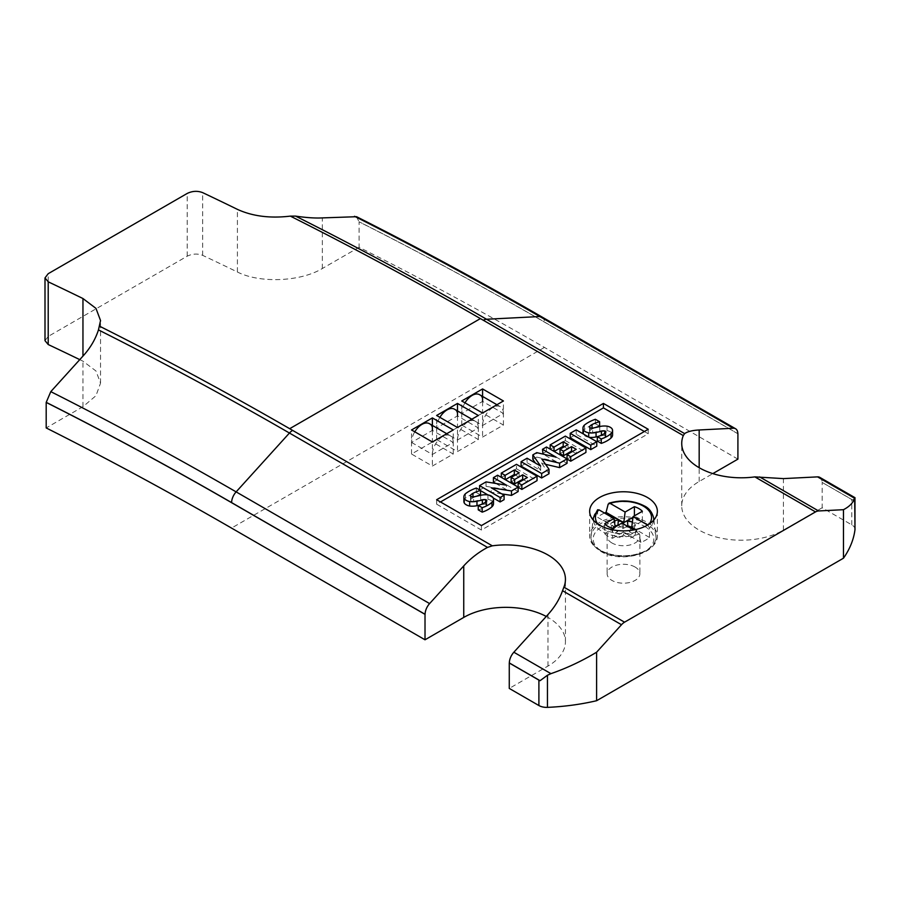 <?xml version="1.0" encoding="UTF-8"?>
<svg xmlns="http://www.w3.org/2000/svg" width="900" height="900" viewBox="0 0 900 900"><rect width="100%" height="100%" fill="white"/><g stroke="black" fill="none" stroke-linecap="round" stroke-linejoin="round"><path stroke-width="0.67" stroke-dasharray="4.5 3.38" d="M647.629 525.026L649.564 527.996L649.462 537.446A31.275 18.056 180 0 1 640.969 542.351L638.831 534.195L636.952 531.765L633.78 529.942M635.344 529.627L636.604 530.359A12.51 7.223 180 0 1 628.684 534.926L629.044 538.324A11.081 6.39 0 0 0 634.928 534.926L629.393 531.731L633.712 529.245A11.081 6.39 0 0 0 631.508 527.31M636.604 530.359L634.928 534.926M628.684 534.926L623.509 531.934L623.509 535.129L629.044 538.324M623.509 531.934L619.56 534.217L619.2 537.626L623.509 535.129M619.56 534.217A12.51 7.223 180 0 1 611.64 529.65L613.305 534.229A11.081 6.39 0 0 0 619.2 537.626M611.64 529.65L615.6 527.366L617.625 531.731L613.305 534.229M615.6 527.366L610.425 524.374L612.09 528.536L617.625 531.731M615.082 526.174A11.081 6.39 0 0 0 612.09 528.536M610.425 524.374A12.51 7.223 180 0 1 614.329 521.089M630.979 528.322L629.393 531.731M632.363 522.259A12.51 7.223 180 0 1 635.377 525.082L631.732 527.186M635.377 525.082L633.712 529.245M623.509 524.002L623.509 528.334L618.154 525.24M627.255 526.174L623.509 528.334M631.732 527.209L642.364 521.066A20.205 11.666 0 0 0 634.41 516.476L632.992 517.298M634.41 516.476L634.41 515.858M615.206 526.95L604.654 533.655L604.654 523.856M642.364 521.066L642.364 511.267M604.654 533.655A20.205 11.666 0 0 0 612.607 538.256L612.607 528.446M612.607 538.256L623.239 532.114L621.9 523.08M640.969 542.351L623.239 532.114M615.285 527.524L597.566 517.286A31.275 18.056 180 0 1 604.496 513.034M597.656 509.715L597.566 517.286M649.462 537.446L635.76 529.538M461.734 413.46L482.58 425.498L503.426 413.46L482.58 401.423L461.734 413.46A14.737 8.516 -60 0 1 464.985 402.851M503.426 413.46A14.737 8.516 120 0 0 500.377 406.71A14.737 8.516 120 0 0 493.009 407.441A14.737 8.516 120 0 0 482.58 425.498M479.531 394.673A14.737 8.516 -60 0 1 482.58 401.423L482.58 413.01L503.426 425.048L482.58 437.085L461.734 425.048L482.58 413.01L482.58 437.085M436.635 427.95L457.481 439.988L478.339 427.95L457.481 415.912L436.635 427.95A14.737 8.516 -60 0 1 439.886 417.341M478.339 427.95A14.737 8.516 120 0 0 475.279 421.2A14.737 8.516 120 0 0 467.91 421.92A14.737 8.516 120 0 0 457.481 439.988M454.433 409.162A14.737 8.516 -60 0 1 457.481 415.912L457.481 427.5L478.339 439.537L457.481 451.575L436.635 439.537L457.481 427.5L457.481 451.575M411.536 442.429L432.382 454.466L453.24 442.429L432.382 430.391L411.536 442.429A14.737 8.516 -60 0 1 414.787 431.831M453.24 442.429A14.737 8.516 120 0 0 450.18 435.69A14.737 8.516 120 0 0 442.811 436.41A14.737 8.516 120 0 0 432.382 454.466M429.334 423.652A14.737 8.516 -60 0 1 432.382 430.391L432.382 441.99L453.24 454.027L432.382 466.065L411.536 454.027L432.382 441.99L432.382 466.065M599.569 550.102A33.851 19.541 180 0 1 589.658 536.288A33.851 19.541 180 0 1 610.56 518.22A33.851 19.541 180 0 1 647.449 522.461A33.851 19.541 180 0 1 657.36 536.288A33.851 19.541 180 0 1 636.469 554.344A33.851 19.541 180 0 1 599.569 550.102M611.933 542.97A16.38 9.461 180 0 1 607.129 536.288A16.38 9.461 180 0 1 617.242 527.546A16.38 9.461 180 0 1 635.096 529.594A16.38 9.461 180 0 1 639.889 536.288A16.38 9.461 180 0 1 629.775 545.017A16.38 9.461 180 0 1 611.933 542.97M635.096 567.045A16.38 9.461 0 0 0 617.242 564.998A16.38 9.461 0 0 0 607.129 573.727A16.38 9.461 0 0 0 611.933 580.421A16.38 9.461 0 0 0 629.775 582.469A16.38 9.461 0 0 0 639.889 573.727A16.38 9.461 0 0 0 635.096 567.045M493.414 482.096L497.599 479.689L518.153 491.546M497.599 479.689L497.599 475.223M501.817 493.897L491.231 492.244L491.231 487.777M491.231 492.244L504.09 499.669M480.544 490.646L479.576 489.915M493.223 497.97L487.924 494.91M479.576 490.084L486.045 486.36L486.045 481.894M486.045 486.36L506.452 489.623L506.452 485.168M506.452 489.623L495.765 483.457M542.475 453.78L546.48 451.463L567.034 463.331M546.48 451.463L546.48 447.007M545.535 464.31L541.8 463.433L541.8 458.978M541.8 463.433L549.011 473.738M521.089 466.121L527.062 462.679L527.062 458.213M527.062 462.679L540.641 470.52L540.641 466.065M540.641 470.52L535.433 463.05M532.834 459.338L536.738 457.088L536.738 452.632M536.738 457.088L556.02 461.588L556.02 457.132M556.02 461.588L543.038 454.095M570.206 437.76L576.214 434.295L596.768 446.164M576.214 434.295L576.214 429.84M582.952 432.619A10.418 6.019 180 0 1 584.494 429.457A37.08 21.409 180 0 1 595.384 423.743L599.614 426.184M595.384 423.743L595.384 419.287M595.294 427.579A30.139 17.404 0 0 0 592.031 429.03L592.031 428.186M592.031 429.03A8.572 4.95 0 0 0 589.725 430.897A2.149 1.238 0 0 0 589.567 431.359A2.149 1.238 0 0 0 590.197 432.236L590.197 427.781M590.197 432.236A2.475 1.429 0 0 0 592.65 432.585L592.65 428.13M592.65 432.585A134.347 77.558 0 0 0 599.749 431.032L599.749 426.566M599.749 431.032A11.801 6.806 180 0 1 607.039 430.627L607.039 426.161M607.039 430.627A7.954 4.59 180 0 1 612.248 433.564L612.248 429.109M612.248 433.564A9.63 5.558 180 0 1 612.574 434.993M597.319 441.113A22.703 13.106 0 0 0 605.081 437.58L605.081 433.125M605.081 437.58A3.42 1.98 0 0 0 605.88 436.309A3.42 1.98 0 0 0 605.869 436.185L605.869 431.989M605.869 436.185A1.721 0.99 0 0 0 604.71 435.409L604.71 433.384M604.71 435.409A7.74 4.466 0 0 0 601.414 435.757L601.414 435.195M601.414 435.757L597.42 436.635M588.724 437.276A8.471 4.894 180 0 1 583.324 434.205L583.324 433.946M584.494 429.457L584.494 425.002M567.045 459.079L576.236 453.769L576.236 449.314M576.236 453.769L572.377 451.541M560.014 453.679L568.046 449.044L568.046 444.577M568.046 449.044L564.188 446.816M554.017 451.553L550.17 449.134M550.17 449.336L565.358 440.561L565.358 436.106M565.358 440.561L585.923 452.43M518.164 487.294L527.355 481.995L527.355 477.529M527.355 481.995L523.496 479.767M511.132 481.894L519.165 477.259L519.165 472.804M519.165 477.259L515.306 475.031M505.136 479.779L501.289 477.349M501.289 477.551L516.476 468.787L516.476 464.321M516.476 468.787L537.041 480.645M463.871 501.368A10.418 6.019 180 0 1 465.424 498.206A37.08 21.409 180 0 1 476.314 492.491L480.544 494.933M476.314 492.491L476.314 488.036M476.213 496.327A30.139 17.404 0 0 0 472.961 497.779L472.961 496.935M472.961 497.779A8.572 4.95 0 0 0 470.655 499.646A2.149 1.238 0 0 0 470.498 500.108A2.149 1.238 0 0 0 471.127 500.985L471.127 496.53M471.127 500.985A2.475 1.429 0 0 0 473.569 501.334L473.569 496.879M473.569 501.334A134.347 77.558 0 0 0 480.679 499.77L480.679 495.315M480.679 499.77A11.801 6.806 180 0 1 487.957 499.376L487.957 494.91M487.957 499.376A7.954 4.59 180 0 1 493.178 502.312L493.178 497.858M493.178 502.312A9.63 5.558 180 0 1 493.493 503.741M478.249 509.861A22.703 13.106 0 0 0 486.011 506.329L486.011 501.874M486.011 506.329A3.42 1.98 0 0 0 486.81 505.058A3.42 1.98 0 0 0 486.799 504.923L486.799 500.738M486.799 504.923A1.721 0.99 0 0 0 485.64 504.157L485.64 502.132M485.64 504.157A7.74 4.466 0 0 0 482.344 504.506L482.344 503.944M482.344 504.506L478.339 505.373M465.424 498.206L465.424 493.751M644.355 431.516L648.225 433.744L481.421 530.044L436.635 504.18L440.494 501.952M436.635 499.725L436.635 504.18M648.225 429.277L648.225 433.744M481.421 525.577L481.421 530.044M461.734 425.048L461.734 400.973M503.426 425.048L503.426 400.973M436.635 439.537L436.635 415.463M478.339 439.537L478.339 415.463M411.536 454.027L411.536 429.952M453.24 454.027L453.24 429.952M737.831 433.744L544.354 322.043A4141.305 2390.996 -120 0 0 359.021 221.816L359.1 221.771A4141.305 2390.963 60 0 1 544.444 321.998L737.831 433.654M356.569 216.709L359.021 221.816M737.91 459.135L544.444 347.423A4095.27 2364.39 -120 0 0 359.1 247.275L359.1 221.771M79.763 359.629A4095.27 2365.043 60 0 1 82.957 361.181L95.962 370.991L100.541 383.141L95.974 395.696L82.957 406.71L46.193 427.939M819.821 477.382A10.924 6.3 -60 0 1 822.082 482.389L851.805 499.455A10.924 6.3 180 0 1 852.817 500.13L854.966 497.7M852.817 500.13L822.082 482.389M855 529.346A10.924 6.3 0 0 0 851.805 524.88L822.161 507.769L822.161 482.344M822.161 507.769L783.428 530.134A59.569 34.391 180 0 1 718.504 537.592A59.569 34.391 180 0 1 681.727 505.811A59.569 34.391 180 0 1 699.176 481.489L712.834 473.603M546.255 616.455A59.569 34.391 180 0 1 565.436 641.745A59.569 34.391 180 0 1 547.988 666.056L509.265 688.421M359.1 247.275L322.346 268.504C300.229 281.914 259.425 283.343 237.409 272.002A4095.27 2364.412 -120 0 0 202.657 255.352C197.528 253.406 192.375 253.688 187.211 256.185L48.195 336.442L45 340.661M600.525 550.26A32.501 18.765 180 0 1 591.097 535.601L591.097 535.601A32.501 18.765 180 0 1 612.191 519.401A32.501 18.765 180 0 1 646.492 523.721A32.501 18.765 180 0 1 655.92 535.601L655.92 535.601A32.501 18.765 180 0 1 637.043 554.051A32.501 18.765 180 0 1 600.525 550.26M644.951 526.579A30.33 17.505 180 0 1 644.951 551.34A30.33 17.505 180 0 1 602.066 551.34A30.33 17.505 180 0 1 602.066 526.579A30.33 17.505 180 0 1 644.951 526.579M638.831 534.195A30.229 17.449 180 0 1 602.134 531.495A30.229 17.449 180 0 1 593.336 520.178M636.952 531.765A28.046 16.2 180 0 1 603.675 529.009A28.046 16.2 180 0 1 597.791 524.025M649.226 524.025A28.046 16.2 180 0 1 648.124 525.319M608.186 504.113A30.229 17.449 180 0 1 644.884 506.812A30.229 17.449 180 0 1 653.648 517.871M653.681 520.178A30.229 17.449 180 0 1 649.564 527.996M593.37 517.871A30.229 17.449 180 0 1 597.454 510.311M589.725 430.897L589.725 427.365M470.655 499.646L470.655 496.114M542.092 317.048A10.924 6.3 -60 0 1 544.354 322.043L544.444 321.998M82.957 406.71L82.957 361.181M783.428 530.134L783.428 478.609M851.805 524.88L851.805 499.455M699.176 481.489L699.176 467.719M547.988 666.056L547.988 614.543M544.444 347.423L231.536 528.086M202.657 255.352L202.657 192.634M187.211 256.185L187.211 193.444M48.195 336.442L48.195 273.701M237.409 272.002L237.409 209.362M322.346 268.504L322.346 217.901M653.918 519.908L656.021 537.176C657.832 553.759 619.976 563.569 600.975 551.441C594.428 547.515 591.097 542.756 590.996 537.176L593.111 519.908M500.377 406.71L496.935 404.719M475.279 421.2L471.836 419.209M450.18 435.69L446.749 433.699M589.658 511.312L589.658 536.288M607.129 536.288L607.129 573.727M589.567 431.359L589.567 426.904M605.88 436.309L605.88 431.854M470.498 500.108L470.498 495.652M486.81 505.058L486.81 500.603M639.889 536.288L639.889 573.727M657.36 511.312L657.36 536.288M681.727 505.811L681.727 443.396M565.436 641.745L565.436 579.319M100.541 383.141L100.541 320.558"/><path stroke-width="1.35" d="M614.329 521.089A12.51 7.223 180 0 1 618.334 519.806L617.974 525.139A11.081 6.39 0 0 0 615.082 526.174M631.732 527.186L635.344 529.627M631.418 527.366L630.979 528.322M631.508 527.31A11.081 6.39 0 0 0 627.829 525.847L627.255 526.174M618.334 519.806L623.509 522.799L627.469 520.515L627.829 525.847M627.469 520.515A12.51 7.223 180 0 1 632.363 522.259M623.509 522.799L623.509 524.002M632.992 517.298L623.779 522.619L625.117 512.033L634.41 506.666A20.205 11.666 180 0 1 642.364 511.267L633.071 516.623L631.732 527.209L635.76 529.538M634.41 515.858L634.41 506.666M633.78 529.942L621.9 523.08L612.607 528.446A20.205 11.666 180 0 1 604.654 523.856L613.946 518.49L615.206 526.95M613.946 518.49L598.894 509.794L597.454 510.311M633.071 516.623L647.629 525.026M623.779 522.619L606.06 512.381L608.186 504.113L610.065 503.348L625.117 512.033M604.496 513.034A31.275 18.056 180 0 1 606.06 512.381M653.681 520.178A30.229 17.449 180 0 0 653.648 517.871C651.994 512.01 648.923 508.05 644.434 505.991C633.668 500.456 621.855 499.511 608.985 503.179L610.065 503.348A28.046 16.2 180 0 1 643.342 506.104A28.046 16.2 180 0 1 649.226 524.025M464.985 402.851A14.737 8.516 -60 0 1 472.151 395.404A14.737 8.516 -60 0 1 479.531 394.673L496.935 404.719M439.886 417.341A14.737 8.516 -60 0 1 447.064 409.894A14.737 8.516 -60 0 1 454.433 409.162L471.836 419.209M414.787 431.831A14.737 8.516 -60 0 1 421.965 424.373A14.737 8.516 -60 0 1 429.334 423.652L446.749 433.699M599.569 525.139A33.851 19.541 180 0 1 589.658 511.312A33.851 19.541 180 0 1 610.56 493.256A33.851 19.541 180 0 1 647.449 497.498A33.851 19.541 180 0 1 657.36 511.312A33.851 19.541 180 0 1 636.469 529.369A33.851 19.541 180 0 1 599.569 525.139M497.599 475.223L518.153 487.091L511.481 490.95L491.231 487.777L504.09 495.214L500.13 497.498L479.576 485.629L486.045 481.894L506.452 485.168L493.414 477.641L497.599 475.223M511.481 490.95L511.481 495.405L518.153 491.546L518.153 487.091M511.481 495.405L501.817 493.897M500.13 497.498L500.13 501.952L504.09 499.669L504.09 495.214M479.576 489.915L479.576 485.629M500.13 501.952L493.223 497.97M487.924 494.91L480.544 490.646M495.765 483.457L493.414 482.096L493.414 477.641M546.48 447.007L567.034 458.876L559.609 463.162L541.8 458.978L549.011 469.282L541.642 473.535L521.089 461.666L527.062 458.213L540.641 466.065L532.834 454.882L536.738 452.632L556.02 457.132L542.475 449.314L546.48 447.007M559.609 463.162L559.609 467.618L567.034 463.331L567.034 458.876M559.609 467.618L545.535 464.31M541.642 473.535L541.642 477.99L549.011 473.738L549.011 469.282M541.642 477.99L521.089 466.121L521.089 461.666M535.433 463.05L532.834 459.338L532.834 454.882M543.038 454.095L542.475 449.314M576.214 429.84L596.768 441.709L590.76 445.174L570.206 433.305L576.214 429.84M590.76 445.174L590.76 449.629L596.768 446.164L596.768 441.709M590.76 449.629L570.206 437.76L570.206 433.305M595.384 419.287L599.614 421.729A30.139 17.404 0 0 0 592.031 424.575A8.572 4.95 0 0 0 589.725 426.442A2.149 1.238 0 0 0 589.567 426.904A2.149 1.238 0 0 0 590.197 427.781A2.475 1.429 0 0 0 592.65 428.13A134.347 77.558 0 0 0 599.749 426.566A11.801 6.806 180 0 1 607.039 426.161A7.954 4.59 180 0 1 612.248 429.109A9.63 5.558 180 0 1 612.574 430.537A9.63 5.558 180 0 1 611.01 433.575A28.282 16.335 180 0 1 601.268 438.941L597.319 436.657A22.703 13.106 0 0 0 605.081 433.125A3.42 1.98 0 0 0 605.88 431.854A3.42 1.98 0 0 0 605.869 431.719A1.721 0.99 0 0 0 604.71 430.942A7.74 4.466 0 0 0 601.414 431.303L596.059 432.473A12.263 7.076 180 0 1 588.724 432.81A8.471 4.894 180 0 1 583.324 429.739A10.418 6.019 180 0 1 582.952 428.152A10.418 6.019 180 0 1 584.494 425.002A37.08 21.409 180 0 1 595.384 419.287M595.294 427.579A30.139 17.404 0 0 1 599.614 426.184L599.614 421.729M592.031 428.186L592.031 424.575M612.574 430.537L612.574 434.993A9.63 5.558 180 0 1 611.01 438.03A28.282 16.335 180 0 1 601.268 443.396L601.268 438.941M601.268 443.396L597.319 441.113L597.319 436.657M604.71 433.384L604.71 430.942M601.414 435.195L601.414 431.303M597.42 436.635L596.059 436.928L596.059 432.473M588.724 437.062L588.724 432.81M596.059 436.928A12.263 7.076 180 0 1 589.185 437.321M583.324 433.946L583.324 429.739M583.178 433.856A10.418 6.019 180 0 1 582.952 432.619L582.952 428.152M585.923 447.975L570.724 456.739L567.045 454.624L576.236 449.314L571.556 446.614L563.535 451.249L560.014 449.213L568.046 444.577L563.197 441.787L554.017 447.098L550.17 444.87L565.358 436.106L585.923 447.975L585.923 452.43L570.724 461.205L570.724 456.739M570.724 461.205L567.045 459.079L567.045 454.624M572.377 451.541L571.556 451.069L571.556 446.614M571.556 451.069L563.535 455.704L563.535 451.249M563.535 455.704L560.014 453.679L560.014 449.213M564.188 446.816L563.197 446.243L563.197 441.787M554.017 451.35L554.017 447.098M563.197 446.243L554.186 451.451M550.17 449.134L550.17 444.87M537.041 476.19L521.842 484.965L518.164 482.839L527.355 477.529L522.675 474.829L514.654 479.464L511.132 477.439L519.165 472.804L514.316 470.014L505.136 475.312L501.289 473.096L516.476 464.321L537.041 476.19L537.041 480.645L521.842 489.42L521.842 484.965M521.842 489.42L518.164 487.294L518.164 482.839M523.496 479.767L522.675 479.295L522.675 474.829M522.675 479.295L514.654 483.93L514.654 479.464M514.654 483.93L511.132 481.894L511.132 477.439M515.306 475.031L514.316 474.469L514.316 470.014M505.136 479.576L505.136 475.312M514.316 474.469L505.305 479.678M501.289 477.349L501.289 473.096M476.314 488.036L480.544 490.478A30.139 17.404 0 0 0 472.961 493.324A8.572 4.95 0 0 0 470.655 495.191A2.149 1.238 0 0 0 470.498 495.652A2.149 1.238 0 0 0 471.127 496.53A2.475 1.429 0 0 0 473.569 496.879A134.347 77.558 0 0 0 480.679 495.315A11.801 6.806 180 0 1 487.957 494.91A7.954 4.59 180 0 1 493.178 497.858A9.63 5.558 180 0 1 493.493 499.286A9.63 5.558 180 0 1 491.94 502.312A28.282 16.335 180 0 1 482.197 507.679L478.249 505.406A22.703 13.106 0 0 0 486.011 501.874A3.42 1.98 0 0 0 486.81 500.603A3.42 1.98 0 0 0 486.799 500.468A1.721 0.99 0 0 0 485.64 499.691A7.74 4.466 0 0 0 482.344 500.051L476.978 501.221A12.263 7.076 180 0 1 469.654 501.559A8.471 4.894 180 0 1 464.243 498.488A10.418 6.019 180 0 1 463.871 496.901A10.418 6.019 180 0 1 465.424 493.751A37.08 21.409 180 0 1 476.314 488.036M476.213 496.327A30.139 17.404 0 0 1 480.544 494.933L480.544 490.478M472.961 496.935L472.961 493.324M493.493 499.286L493.493 503.741A9.63 5.558 180 0 1 491.94 506.779A28.282 16.335 180 0 1 482.197 512.145L482.197 507.679M482.197 512.145L478.249 509.861L478.249 505.406M485.64 502.132L485.64 499.691M482.344 503.944L482.344 500.051M478.339 505.373L476.978 505.676L476.978 501.221M476.978 505.676A12.263 7.076 180 0 1 469.654 506.014L469.654 501.559M469.654 506.014A8.471 4.894 180 0 1 464.243 502.954L464.243 498.488M464.243 502.954A10.418 6.019 180 0 1 463.871 501.368L463.871 496.901M440.494 501.952L603.428 407.88L644.355 431.516M603.428 403.425L648.225 429.277L481.421 525.577L436.635 499.725L603.428 403.425L603.428 407.88M482.58 413.01L461.734 400.973L482.58 388.935L503.426 400.973L482.58 413.01M482.58 401.423L482.58 388.935M457.481 427.5L436.635 415.463L457.481 403.425L478.339 415.463L457.481 427.5M457.481 415.912L457.481 403.425M432.382 441.99L411.536 429.952L432.382 417.915L453.24 429.952L432.382 441.99M432.382 430.391L432.382 417.915M46.193 402.424L46.193 427.939A4095.27 2364.446 60 0 1 231.536 528.086L425.014 639.788L425.014 614.351L231.536 502.65A4141.305 2391.019 -120 0 0 46.193 402.424L50.794 391.646L82.957 356.108C90.214 348.165 95.377 339.435 98.46 329.895L100.541 320.558L95.974 308.385L82.957 298.53A4186.609 2417.794 -120 0 0 48.206 281.812L45 277.92L48.195 273.701L187.211 193.444C192.375 190.946 197.528 190.676 202.657 192.634A4186.609 2417.153 60 0 1 237.409 209.362C252.484 216.27 270.124 218.52 290.329 216.124L295.549 216.101C306.259 217.688 315.191 218.284 322.346 217.901L356.569 216.709C418.365 247.86 480.206 281.306 542.092 317.048A10.924 6.3 -60 0 0 539.842 316.541A4151.239 2396.734 -120 0 0 354.51 216.292M737.831 433.654L737.831 433.744A10.924 6.3 120 0 0 735.57 428.749A10.924 6.3 120 0 0 733.32 428.243L699.176 429.975C692.46 430.335 687.6 431.55 684.619 433.609L683.291 435.566L480.397 318.589L289.688 428.692L492.311 545.827L487.53 547.403C478.463 552.296 470.531 558.461 463.748 565.898L429.604 603.585A10.924 6.3 120 0 0 425.093 614.306L231.615 502.605A4141.305 2390.996 -120 0 0 46.271 402.379M712.834 473.603L737.91 459.135L737.91 433.699M563.884 587.149L624.544 622.181A10.924 6.3 120 0 0 621.495 624.735L596.61 652.207C581.929 661.05 566.707 668.194 550.957 673.65L547.447 675.248L540.067 680.692L509.344 662.951A10.924 6.3 -60 0 1 513.855 652.23L547.988 614.543C554.715 607.072 559.575 599.13 562.545 590.715L563.884 587.149A59.569 34.391 0 0 0 565.436 579.319A59.569 34.391 0 0 0 492.311 545.827M540.067 680.692A10.924 6.3 180 0 1 538.898 680.107L509.265 662.996L509.265 688.421L538.898 705.533A10.924 6.3 0 0 0 547.447 707.366A163.811 94.579 0 0 0 596.61 700.717L843.469 558.202A163.811 94.579 0 0 0 854.966 529.819A10.924 6.3 0 0 0 855 529.346L854.663 498.296C853.121 502.841 849.386 506.632 843.469 509.692L818.584 510.952A10.924 6.3 120 0 0 815.524 511.909L624.544 622.181M815.524 511.909L754.864 476.887L783.428 478.609L817.571 476.876A10.924 6.3 -60 0 1 819.821 477.382L855 497.7M683.291 435.566A59.569 34.391 0 0 0 681.727 443.396A59.569 34.391 0 0 0 754.864 476.887M425.014 639.788L463.748 617.423A59.569 34.391 180 0 1 546.255 616.455M45 277.92L45 340.65L48.206 344.531A4095.27 2365.043 60 0 1 79.763 359.629M596.61 700.717L596.61 652.207M843.469 558.202L843.469 509.692M593.336 520.178A30.229 17.449 180 0 1 593.37 517.871L593.111 519.908M597.791 524.025A28.046 16.2 180 0 1 598.894 509.794M589.725 427.365L589.725 426.442M611.01 438.03L611.01 433.575M470.655 496.114L470.655 495.191M491.94 506.779L491.94 502.312M231.536 502.65L231.615 502.605A10.924 6.3 -60 0 1 236.126 491.884A4151.239 2396.734 -120 0 0 50.794 391.646M289.688 428.692A4186.609 2417.153 -120 0 0 99.63 326.228M429.604 603.585L236.126 491.884L289.44 433.035A4185.619 2416.579 -120 0 0 98.46 329.895M487.53 547.403L289.44 433.035A10.924 6.3 -60 0 1 292.489 430.47M480.397 318.589A4186.609 2417.153 -120 0 0 290.329 216.124M483.48 320.209A10.924 6.3 -60 0 1 486.529 319.241A4185.619 2416.579 -120 0 0 295.549 216.101M684.619 433.609L486.529 319.241L539.842 316.541L733.32 428.243M818.584 510.952L759.645 476.921M854.663 498.296L817.571 476.876M621.495 624.735L562.545 590.715M550.957 673.65L513.855 652.23M854.966 529.819L854.966 497.7M699.176 467.719L699.176 429.975M463.748 617.423L463.748 565.898M538.898 705.533L538.898 680.107M547.447 707.366L547.447 675.248M48.206 344.531L48.206 281.812M82.957 356.108L82.957 298.53M653.648 517.871L653.918 519.908M597.656 509.715L593.37 517.871M735.57 428.749L542.092 317.048"/></g></svg>

